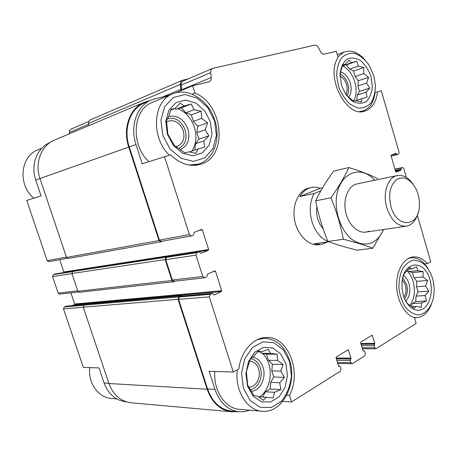 <?xml version="1.0" encoding="UTF-8"?>
<svg xmlns="http://www.w3.org/2000/svg" width="457" height="457" viewBox="0 0 457 457"><rect width="100%" height="100%" fill="white"/><g stroke="black" fill="none" stroke-linecap="round" stroke-linejoin="round"><path stroke-width="0.69" d="M67.219 258.325L48.773 261.65L47.145 260.633L26.752 200.469L41.073 195.916L35.732 180.069L39.993 178.556L66.522 257.44L68.184 258.502L160.835 241.85L162.943 241.05M126.469 401.857L126.303 401.84C115.81 400.595 108.412 394.317 104.099 383L99.015 367.908L83.34 367.428L63.506 308.915L83.283 307.281M175.174 93.045L192.66 85.796L194.933 93.051L192.123 94.176M194.933 93.051C223.873 104.362 228.209 157.271 200.44 164.337C190.078 167.142 180.121 163.972 170.581 154.832L142.207 163.772L136.009 144.555C129.788 126.178 136.877 105.91 150.93 100.197L155.02 98.815L169.381 95.307M70.909 292.857L74.674 304.014L74.405 304.665L221.411 291.56L214.099 294.948L212.374 293.365L181.635 296.056L179.458 296.993L178.59 299.398L207.569 388.97L214.99 389.398L209.14 371.278L233.298 372.015L238.788 368.948C240.942 351.307 253.258 337.614 266.077 337.495C287.944 335.826 302.174 371.678 289.51 395.231L291.606 401.932L282.763 401.32M289.51 395.231L286.796 395.071M392.883 154.5L396.39 153.683L397.373 154.677L398.613 154.192L399.11 152.341L381.269 90.68L375.077 92.594M377.511 91.828C376.294 102.02 372.175 108.412 365.154 111.005C346.674 118.711 324.898 76.707 338.094 57.496L336.272 51.287L324.264 54.172C322.808 54.383 321.557 53.543 320.511 51.658L318.54 47.711C317.495 45.82 316.233 44.969 314.747 45.157L212.659 68.39C211.231 69.133 210.58 70.549 210.706 72.629L211.191 77.484C211.323 79.604 210.643 81.038 209.157 81.792L192.66 85.796M361.053 344.201L374.62 344.081L374.072 345.652L374.694 347.726L375.768 348.765L376.185 348.64L416.156 323.453L414.453 317.655C404.942 314.93 396.882 300.655 396.63 285.619C396.288 270.578 403.72 257.971 413.019 256.948C418.201 256.463 422.965 258.702 427.312 263.672L430.757 261.747L417.338 215.356M427.312 263.672L424.679 263.935M144.88 102.734L144.161 103.036C130.171 108.726 123.099 128.783 129.268 146.943L159.402 240.085L161.23 241.359L191.272 235.938L193.494 235.087L194.288 232.327L201.748 229.408L202.36 229.854L208.615 249.539L208.323 250.356L200.914 253.429L199.024 251.796L196.858 252.67L195.967 255.149L202.794 276.525L204.856 277.725L206.815 276.856L207.587 274.057L214.836 270.858L215.51 271.258L221.696 290.732L221.411 291.56M164.514 156.682L189.398 234.59L191.272 235.938M212.374 293.365L210.163 294.337L209.289 296.856L233.298 372.015M214.99 389.398C219.926 402.977 228.072 410.449 239.422 411.826L244.626 411.608L249.711 410.186M207.569 388.97C212.465 402.394 220.571 409.792 231.876 411.163L238.84 411.774M291.606 401.932L340.362 371.21L340.985 368.89L340.328 366.731L339.574 366.023L338.9 366.28L338.523 365.926L336.044 357.808L336.255 357.037L348.24 349.776L351.045 358.134L350.256 360.527L350.907 362.664L352.01 363.715L352.478 363.578L364.772 355.832L365.349 353.592L364.715 351.496L363.989 350.799L363.378 351.039L363.012 350.69L360.63 342.796L360.824 342.053L372.107 335.215L374.803 343.35L374.62 344.081M319.506 244.729C309.012 246.489 297.33 235.206 294.616 220.12C291.766 205.062 298.627 190.232 309.035 187.998L311.028 187.564C314.079 186.884 317.158 187.147 320.266 188.353L322.562 187.867M406.364 177.425L403.828 168.65L402.583 167.519L401.246 168.062L400.823 170.181L396.133 172.129L395.711 171.752L391.066 155.774L391.238 155.146L395.939 153.306L396.39 153.683M75.399 270.561L72.777 271.481L71.92 273.509L77.89 291.252L79.409 292.291L173.597 281.763L175.202 281.124M182.24 296.005L181.538 295.765L86.55 304.134L84.082 305.127L83.248 307.178L108.92 383.52C113.33 395.122 120.882 401.56 131.587 402.84L231.202 411.723M183.177 81.02L183.097 81.055C181.686 81.786 181.041 83.145 181.155 85.133L181.606 89.778L211.191 77.484M181.629 90.372L181.606 89.778M59.718 259.679L63.866 271.966L208.615 249.539M63.552 272.623L63.866 271.966M168.964 256.44L166.622 257.291L165.737 259.662L172.323 280.021L173.986 281.261L204.496 277.827M74.405 304.665L72 305.664M208.323 250.356L169.376 256.343L168.656 256.154L166.04 257.194L165.148 259.565L171.935 280.524L173.597 281.763M181.538 295.765L178.887 296.913L178.013 299.324L207.107 389.233C212.082 402.863 220.308 410.38 231.79 411.774L236.823 411.597M188.101 78.912L182.423 80.283C181.018 81.015 180.366 82.374 180.486 84.362L180.926 90.663M182.423 80.283L90.406 119.86C89.086 120.534 88.464 121.722 88.544 123.43L88.744 125.664M150.039 100.574L143.864 102.477C129.668 108.269 122.487 128.64 128.754 147.091L159.002 240.571L160.835 241.85M55.103 139.813L54.429 140.093C41.29 145.48 34.492 163.006 39.988 178.533L128.754 147.091M88.864 121.425L70.698 129.274L69.435 131.199L69.464 133.77M50.184 142.453L49.916 142.567C37.04 147.834 30.368 164.937 35.732 180.069M55.508 273.88L53.378 274.606L52.538 276.554L58.159 293.131L59.644 294.125L78.421 292.012M85.665 304.465L66.316 306.161L64.334 306.944L63.506 308.915M148.868 161.652C130.445 144.863 132.656 109.617 152.107 102.477L152.781 102.197M261.855 411.209L239.754 409.341C225.312 408.804 213.128 390.649 214.87 371.455M432.488 278.29C434.413 285.174 434.658 291.972 433.219 298.684C430.745 307.932 425.261 314.085 418.532 314.919C413.951 314.45 409.701 312.034 405.782 307.664C402.354 302.323 400.098 296.079 399.007 288.927C398.75 281.712 399.806 275.211 402.171 269.419C405.199 264.494 408.906 261.421 413.299 260.199C417.812 260.21 422.051 262.118 426.015 265.923L430.774 273.543L432.488 278.29M429.928 279.781C433.253 291.052 430.14 304.602 423.051 308.858C416.013 313.279 406.593 306.933 403.245 295.102L402.034 288.67L402.023 282.14C403.52 260.227 424.827 259.285 429.928 279.781M431.357 304.402C428.14 312.571 423.285 316.981 416.795 317.621L413.631 317.381M408.318 258.479L411.083 257.817C417.664 257.342 423.319 260.924 428.049 268.567M404.925 299.626L407.627 303.808L414.345 308.361L415.939 306.436L421.263 307.264L421.6 303.002L426.535 300.94L425.113 295.536L428.826 291.155L425.604 286.053L427.586 280.461L422.965 276.999L423.142 271.601L417.875 270.71L416.613 266.888L411.631 268.87L409.678 267.631L404.205 273.772L402.954 276.948M411.243 306.156L412.511 303.505L415.744 301.563L416.041 296.119L418.064 291.892L416.556 286.728L416.847 281.329L413.933 277.765L412.42 272.583L408.855 271.549L407.558 269.956M406.879 270.767C409.695 273.4 411.78 276.982 413.134 281.506C415.499 290.818 414.476 298.718 410.072 305.225M403.445 275.6C406.01 277.262 407.878 280.004 409.055 283.843C410.797 291.155 409.695 296.879 405.747 301.02M402.726 277.839L406.604 284.403C408.055 290.166 407.393 295.005 404.611 298.929M402.331 279.775L405.388 285.094C406.581 289.784 406.079 293.771 403.874 297.061M373.815 75.748L375.443 85.373C375.334 92.337 373.815 98.221 370.89 103.008C367.239 106.767 362.869 108.429 357.762 108.006L350.176 104.299C345.332 99.843 341.499 94.039 338.688 86.887L336.66 75.885C336.815 68.619 338.466 62.603 341.613 57.828C345.463 54.229 349.948 52.784 355.072 53.509C360.207 55.531 364.829 59.319 368.925 64.871L373.815 75.748M370.975 76.547L372.369 86.613C371.752 93.102 369.679 98.124 366.137 101.665C361.944 103.87 357.357 103.705 352.393 101.157C347.651 97.221 343.995 91.806 341.419 84.905L339.997 74.474C340.716 67.79 342.939 62.752 346.663 59.347C350.999 57.376 355.597 57.771 360.47 60.518C365.04 64.54 368.542 69.881 370.975 76.547M375.088 92.48C373.837 102.282 369.816 108.435 363.024 110.942L359.516 111.531M337.883 56.788L344.098 52.035C351.176 49.71 358.088 52.252 364.829 59.65M346.412 95.233L353.621 101.237L355.655 100.62L361.253 101.928L361.933 98.689L367.148 97.084L365.903 92.274L369.804 88.081L366.571 83.111L368.582 77.296L363.795 73.571L363.812 67.482L358.277 66.111L356.689 61.192L351.427 62.718L349.045 60.141L345.035 64.374L342.921 64.751L340.865 70.732L339.985 75.045M356.831 100.283L357.225 95.039L359.505 91.4L357.917 85.962L358.311 80.746L355.158 76.525L353.564 71.069L349.656 69.161L346.457 64.883L342.544 65.694M342.522 65.745C348.234 68.716 352.324 74.114 354.798 81.934C356.82 89.389 356.426 95.821 353.609 101.231M340.471 71.846C345.001 73.303 348.274 77.09 350.285 83.22C351.81 89.024 351.256 93.748 348.622 97.381M340.042 74.063C343.653 75.759 346.252 79.072 347.828 83.997C349.085 88.647 348.805 92.611 346.983 95.901M339.997 76.079C343.007 77.507 345.166 80.272 346.48 84.379C347.537 88.264 347.303 91.583 345.789 94.336M289.544 361.538L291.417 375.78C290.321 385.702 287.013 394.18 281.483 401.206L271.384 407.484L260.199 407.313L250.179 400.521L243.472 388.37L241.542 373.38L244.781 358.739L252.435 347.497L262.832 341.853L273.829 342.739L283.311 349.788L289.544 361.538M285.882 363.675L287.447 375.591L285.059 387.376L279.107 396.807L270.67 402L261.358 401.806L253.052 396.122L247.5 386.028L245.889 373.592L248.562 361.43L254.903 352.056L263.54 347.303L272.72 347.994L280.655 353.849L285.882 363.675M257.222 339.722L264.123 338.317C276.119 338.786 284.608 346.115 289.584 360.305C297.576 383.292 282.357 413.391 262.404 411.26C247.163 410.763 234.515 390.312 237.314 369.776M214.522 120.779L216.395 135.272L213.031 148.434L204.976 157.768L193.642 161.378L181.183 158.351L170.13 149.091L162.829 135.392L160.904 120.117L164.737 106.521L173.437 97.415L185.096 94.53L197.327 98.232L207.769 107.606L214.522 120.779M210.42 121.939L211.985 134.072L209.152 145.063L202.394 152.827L192.928 155.786L182.566 153.215L173.392 145.492L167.353 134.112L165.748 121.442L168.913 110.143L176.116 102.534L185.81 100.083L196.013 103.122L204.753 110.925L210.42 121.939M169.467 155.174C150.661 137.723 152.758 101.237 172.483 94.022C188.221 86.744 209.123 100.574 214.961 120.779C221.034 139.259 213.51 159.773 198.361 164.097L189.049 165.023M116.752 398.932L111.742 398.51C98.541 397.933 87.835 383.16 89.755 367.622M33.841 198.212C17.686 185.096 20.171 156.5 37.691 149.936L38.302 149.679M197.91 149.068L204.679 146.977L203.885 140.979L208.872 135.849L205.239 129.794L207.587 122.824L201.668 118.386L201.166 111.205L194.065 109.674L191.186 103.996L184.342 105.967L180.189 103.191L175.037 108.378L171.118 109.189L168.713 116.404L166.542 120.517L167.833 134.061L174.643 146.006L178.893 148.491L184.999 153.021L188.787 151.867L195.99 153.306L197.91 149.068L189.347 151.998M194.762 150.05L195.55 143.669L198.949 139.099L196.91 132.616L197.692 126.269L193.374 121.362L191.329 114.85L185.822 112.782L181.418 107.778L176.151 109.149L174.58 108.555M177.922 108.686C185.816 112.016 191.323 118.26 194.453 127.429C197.036 136.352 196.19 144.189 191.911 150.941M168.616 116.552C177.356 114.821 183.805 119.06 187.97 129.268C190.346 139.294 187.77 146.074 180.247 149.593M167.393 118.723C175.408 116.941 181.349 120.745 185.222 130.148C187.353 138.934 185.182 145.023 178.716 148.405M166.599 122.048L168.279 121.162C175.008 119.597 180.012 122.779 183.291 130.696C185.091 138.243 183.177 143.372 177.55 146.097L175.437 146.543M274.497 392.312L280.832 389.587L279.747 382.749L284.443 377.351L280.809 371.118L283.117 364.463L277.45 360.402L277.205 354.209L270.521 353.347L268.168 349.239L261.758 351.856L258.308 350.982L253.464 356.449L250.276 359.162L246.334 371.678L247.677 385.074L253.926 395.568L257.451 396.122L263.289 400.263L266.362 397.253L273.137 398.007L274.497 392.312L265.471 391.798L270.093 389.021L270.721 382.355L273.714 376.968L271.801 370.867L272.418 364.269L268.47 360.287L266.545 354.164L261.575 353.324L260.124 351.856M262.575 397.007L265.471 391.798M262.621 353.501C265.414 356.266 267.488 359.762 268.836 364.001C272.703 375.688 268.607 390.798 259.702 396.825M252.572 357.123C257.502 358.025 260.987 361.424 263.032 367.319C266.614 377.653 260.204 391.072 251.327 391.238M250.802 358.648C255.269 359.47 258.428 362.55 260.279 367.885C263.398 376.916 258.142 388.678 250.419 389.507M249.511 361.07L249.613 361.07C253.806 361.333 256.788 363.938 258.548 368.873C261.415 377.071 255.931 387.627 248.922 387.056L248.922 387.056M272.418 364.269L283.117 364.463M271.801 370.867L280.809 371.118M268.47 360.287L277.45 360.402M266.545 354.164L277.205 354.209M261.575 353.324L270.521 353.347M257.474 351.85L261.758 351.856M258.245 396.727L266.362 397.253M270.093 389.021L280.832 389.587M270.721 382.355L279.747 382.749M273.714 376.968L284.443 377.351M416.847 281.329L427.586 280.461M416.556 286.728L425.604 286.053M413.933 277.765L422.965 276.999M412.42 272.583L423.142 271.601M408.855 271.549L417.875 270.71M408.221 269.196L411.631 268.87M411.9 306.647L415.939 306.436M412.511 303.505L421.6 303.002M415.744 301.563L426.535 300.94M416.041 296.119L425.113 295.536M418.064 291.892L428.826 291.155M358.311 80.746L368.582 77.296M357.917 85.962L366.571 83.111M355.158 76.525L363.795 73.571M353.564 71.069L363.812 67.482M349.656 69.161L358.277 66.111M346.457 64.883L356.689 61.192M342.819 65.825L351.427 62.718M342.739 65.202L345.035 64.374M355.706 100.631L361.933 98.689M357.225 95.039L365.903 92.274M359.505 91.4L369.804 88.081M197.692 126.269L207.587 122.824M196.91 132.616L205.239 129.794M193.374 121.362L201.668 118.386M191.329 114.85L201.166 111.205M185.822 112.782L194.065 109.674M181.418 107.778L191.186 103.996M176.151 109.149L184.342 105.967M170.798 110.034L175.037 108.378M195.55 143.669L203.885 140.979M198.949 139.099L208.872 135.849M327.96 241.833L321.528 244.449L314.233 243.77L328.663 241.736C321.003 238.788 315.456 232.139 312.017 221.782C309.098 211.18 309.795 201.76 314.119 193.528L320.871 190.815M323.196 228.991L320.066 224.581L317.838 219.257C316.587 215.018 316.267 210.814 316.878 206.633M314.119 193.528L299.872 196.476C302.74 191.643 306.458 188.672 311.028 187.564M299.872 196.476L320.266 188.353M390.981 206.644C388.147 194.219 390.067 185.154 396.75 179.441C404.091 175.819 410.54 179.024 416.099 189.061C418.692 194.619 419.772 200.463 419.337 206.604C418.481 227.443 396.739 228.334 390.981 206.644M417.995 213.202C415.893 220.657 412.065 224.97 406.496 226.146C397.83 226.621 391.283 220.531 386.856 207.878C382.378 193.488 387.753 177.219 397.162 175.568C402.891 174.585 408.084 177.299 412.74 183.708M383.457 229.523C380.875 235.721 377.156 240.068 372.289 242.564C365.2 245.415 358.014 244.067 350.719 238.514C341.619 230.242 335.798 215.121 336.221 200.577C337.306 173.974 359.973 163.292 374.683 180.241M368.908 231.139C360.47 235.355 349.228 226.826 345.932 213.208C342.482 199.64 348.125 185.445 357.248 183.868M377.482 178.51C369.696 174.654 360.156 171.004 348.862 167.565C344.504 177.07 338.528 187.153 330.942 197.812C336.518 211.283 340.659 225.101 343.367 239.268C354.952 242.147 364.749 245.129 372.758 248.214L383.726 229.483M372.758 248.214L357.214 250.168C346.326 247.54 336.563 244.638 327.909 241.456C322.493 228.397 318.403 214.853 315.65 200.829C320.397 190.952 326.384 181.041 333.616 171.084L348.862 167.565M343.367 239.268L327.909 241.456M330.942 197.812L315.65 200.829M129.268 146.943L136.009 144.555M159.402 240.085L189.398 234.59M178.59 299.398L209.289 296.856M181.155 85.133L210.706 72.629M198.984 230.488L202.36 229.854M63.592 272.606L74.023 271.007M168.57 256.503L198.841 251.847M166.622 257.291L196.858 252.67M165.737 259.662L195.967 255.149M172.323 280.021L202.794 276.525M213.339 271.521L215.51 271.258M74.674 304.014L221.696 290.732M213.945 294.931L214.236 294.908M181.366 296.13L212.099 293.44M179.458 296.993L210.163 294.337M338.608 366.103L339.248 366.12M338.728 366.228L339.065 366.234M347.577 350.136L348.617 350.131M336.106 358.008L351.045 358.134M336.335 358.756L350.845 358.894M336.369 358.865L350.662 359.008M336.826 360.373L350.256 360.527M337.472 362.47L350.907 362.664M363.109 350.885L363.698 350.885M363.224 350.993L363.521 350.993M371.432 335.587L372.472 335.569M360.841 343.481L374.803 343.35M361.087 344.304L374.449 344.19M361.521 345.738L374.072 345.652M362.138 347.783L374.694 347.726M402.583 167.519L394.957 169.164L402.48 167.553M395.025 169.404L401.246 168.062M395.345 170.501L400.92 169.307M395.419 170.747L400.989 169.553M395.579 171.295L400.823 170.181M391.221 155.157L396.465 153.929M397.316 154.695L391.169 156.128L397.253 154.706M88.544 123.43L180.486 84.362M162.595 96.964L180.961 89.309M66.522 257.44L159.002 240.571M75.034 270.613L168.473 256.206M72.777 271.481L166.04 257.194M71.92 273.509L165.148 259.565M77.89 291.252L171.935 280.524M86.304 304.196L181.275 295.839M84.082 305.127L178.887 296.913M83.248 307.178L178.013 299.324M108.92 383.52L207.107 389.233M69.35 132.456L88.624 124.298M47.145 260.633L66.408 257.108M55.148 273.937L73.891 271.052M53.378 274.606L72.406 271.698M52.538 276.554L71.972 273.657M58.159 293.131L77.764 290.88M66.076 306.224L85.539 304.516M64.334 306.944L83.848 305.253M104.099 383L108.835 383.274M144.161 103.036L150.93 100.197M183.097 81.055L212.659 68.39M168.747 256.451L199.024 251.796M338.551 366L339.574 366.023M337.78 363.492L352.01 363.715M363.058 350.799L363.989 350.799M362.447 348.805L375.768 348.765M54.429 140.093L143.864 102.477M75.199 270.567L168.656 256.154M55.314 273.892L73.977 271.018M365.154 111.005L364.823 111.102M411.083 257.817L409.249 258.016M416.504 317.632L414.47 317.712M344.098 52.035L337.249 54.623M362.698 111.034L360.762 111.611M200.44 164.337L199.715 164.549M264.123 338.317L260.69 338.38M172.483 94.022L152.107 102.477M197.653 164.303L193.951 165.377M41.781 148.239L37.691 149.936M397.162 175.568L356.934 183.931M406.182 226.198L365.829 232.105"/></g></svg>
